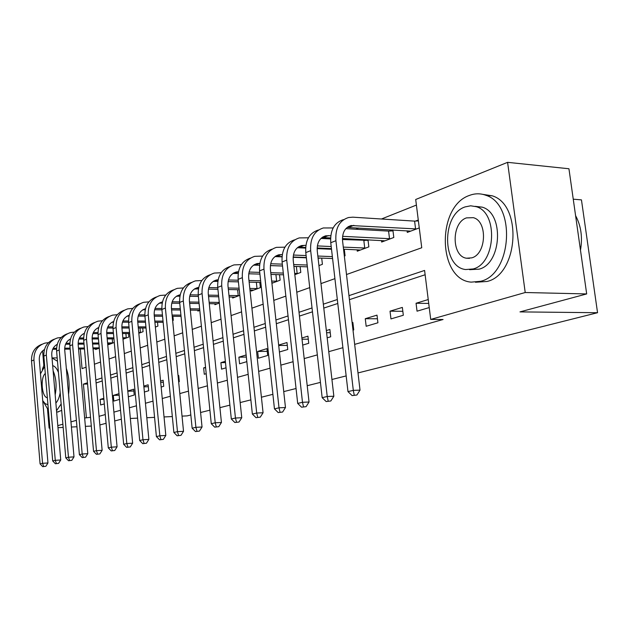 <?xml version="1.0" encoding="UTF-8"?>
<svg xmlns="http://www.w3.org/2000/svg" width="629" height="629" viewBox="0 0 629 629"><rect width="100%" height="100%" fill="white"/><g stroke="black" fill="none" stroke-linecap="round" stroke-linejoin="round"><path stroke-width="0.94" d="M573.255 199.181L581.455 199.88L597.55 312.715L358.011 372.934M416.406 205.07L381.457 219.002M358.844 228.012L355.786 229.231M346.5 274.527L421.744 247.755L415.706 199.487L507.587 162.337L525.215 292.516L430.716 319.43L424.591 270.439L348.969 295.638M525.215 292.516L586.684 293.932L568.938 168.753L507.587 162.337M95.584 348.843L95.639 349.496L99.28 348.136M108.605 343.921L108.66 344.606L114.297 342.49M122.977 339.228L128.827 337.034L128.497 333.543M138.828 333.276L143.09 331.672L142.736 328.024M155.363 327.064L157.903 326.113L157.533 322.284M172.637 320.57L173.297 320.326L172.904 316.308M197.805 310.176L197.899 311.08L199.802 310.364M214.835 303.736L214.929 304.688L219.34 303.029M232.581 297.014L232.683 298.012L239.822 295.331M251.089 290L251.207 291.054L260.382 287.61L259.824 282.405M271.925 283.27L280.133 280.188L279.528 274.684M294.828 274.669L300.788 272.428L300.135 266.602M318.934 265.611L322.41 264.306L321.702 258.118M319.241 258.016L318.714 258.22M344.338 256.066L345.069 255.791L344.299 249.21M357.115 249.792L357.28 251.207L368.838 246.867L367.996 239.846M366.778 239.783L364.773 240.553M381.481 240.537L381.661 242.047L393.801 237.487L392.881 229.986M392.386 229.955L389.532 231.055M407.089 230.804L407.285 232.416L419.268 227.918M418.277 220.024L415.565 221.062M99.083 416.312L105.287 414.566M113.904 412.137L120.532 410.273M129.346 407.789L136.43 405.799M145.448 403.26L153.02 401.129M162.258 398.527L170.349 396.254M179.815 393.589L188.472 391.152M198.174 388.423L207.444 385.813M217.39 383.014L227.313 380.223M237.534 377.345L248.164 374.349M258.661 371.401L270.061 368.185M280.849 365.15L293.09 361.706M304.184 358.585L317.338 354.882M328.763 351.666L342.899 347.688M354.67 344.377L443.075 319.501L430.716 319.43M425.125 274.755L349.441 299.648M337.781 303.485L323.786 308.084M312.471 311.811L299.451 316.088M288.459 319.705L276.328 323.691M265.642 327.214L254.344 330.925M243.942 334.345L233.406 337.812M223.279 341.146L213.443 344.377M203.576 347.625L194.385 350.644M184.769 353.812L176.183 356.635M166.795 359.725L158.767 362.367M149.608 365.378L142.099 367.847M133.151 370.788L126.122 373.099M117.379 375.977L110.798 378.139M102.252 380.954L96.095 382.982M103.816 398.291L100.137 399.407L100.64 404.99L104.328 403.897M119.007 393.668L113.306 395.405L113.825 401.082L119.534 399.384M128.324 396.781L134.252 395.02L133.702 389.194L127.789 390.994M144.387 392.016L148.703 390.735L148.137 384.799L143.829 386.112M161.15 387.047L163.721 386.285L163.131 380.238L160.568 381.017M178.66 381.858L179.328 381.661L178.722 375.489L178.054 375.694M205.565 367.32L203.639 367.902L204.283 374.263L206.21 373.689M225.363 361.298L220.897 362.658L221.557 369.137L226.031 367.816M246.12 354.976L238.886 357.178L239.578 363.798L246.827 361.651M258.377 358.223L267.695 355.464L266.955 348.631L257.654 351.462L258.377 358.223M279.418 351.988L287.752 349.512L286.989 342.538L278.663 345.069M302.683 345.085L308.737 343.292L307.935 336.161L301.889 338.001M327.182 337.828L330.712 336.782L329.871 329.478L326.349 330.555M353.011 330.17L353.742 329.95L352.869 322.48L352.138 322.708M366.164 326.27L377.919 322.779L376.999 315.137L365.268 318.706L366.164 326.27M390.963 318.911L403.315 315.255L402.356 307.416L390.027 311.174L390.963 318.911M428.231 299.546L416.06 303.249L417.043 311.182L429.237 307.573M346.162 375.914L331.939 379.484M320.444 382.377L307.211 385.703M296.047 388.51L283.734 391.608M272.884 394.328L261.412 397.214M250.861 399.871L240.168 402.56M229.892 405.139L219.914 407.647M209.905 410.163L200.588 412.506M190.831 414.959L187.151 415.887L182.033 416.115M91.315 426.061L85.379 426.352M76.958 426.761L71.407 427.028M63.167 427.429L57.978 427.681M49.911 428.074L49.117 428.113L47.537 409.4M43.81 365.245L42.591 350.872M586.684 293.932L519.971 311.89L597.55 312.715M90.537 417.318L84.64 417.994M76.4 420.337L70.959 421.886M62.892 424.19L57.805 425.636M49.895 427.885L49.117 428.113M121.35 419.181L114.714 420.974M106.081 423.293L99.862 424.968M130.345 418.474L137.586 418.143M146.816 417.727L154.569 417.373M164.035 416.941L172.322 416.563M87.462 382.77L83.421 384.122L86.377 417.499M337.325 299.522L323.337 304.177M312.031 307.943L299.027 312.283M288.043 315.939L275.927 319.98M265.249 323.534L253.959 327.3M243.565 330.76L233.037 334.266M222.918 337.639L213.089 340.918M203.23 344.197L194.047 347.263M184.439 350.463L175.853 353.317M166.481 356.446L158.453 359.12M149.301 362.17L141.8 364.671M132.853 367.651L125.831 369.986M117.096 372.903L110.523 375.088M101.977 377.935L95.828 379.987M80.315 349.001L82.053 368.625L86.079 367.187M94.413 364.222L100.538 362.045M109.053 359.017L115.602 356.682M124.306 353.584L131.304 351.1M140.212 347.931L147.689 345.266M156.81 342.027L164.798 339.18M174.139 335.855L182.685 332.812M192.262 329.407L201.398 326.152M211.218 322.661L221.007 319.178M231.087 315.593L241.567 311.866M251.914 308.179L263.158 304.184M273.788 300.395L285.849 296.11M296.786 292.218L309.735 287.61M320.987 283.6L334.911 278.647M87.573 384.005L83.421 384.122M103.903 399.281L100.137 399.407M119.148 395.209L113.306 395.405M133.875 391.026L127.805 391.214M148.318 386.717L143.899 386.851M163.328 382.243L160.694 382.314M178.927 377.597L178.243 377.612M205.62 367.863L203.639 367.902M225.496 362.571L220.897 362.658M246.34 357.068L238.886 357.178M267.254 351.344L257.654 351.462M287.304 345.4L278.71 345.486M308.281 339.196L302.03 339.228M330.241 332.702L326.593 332.71M353.27 325.901L352.507 325.901M377.439 318.777L365.268 318.706M402.835 311.3L390.027 311.174M428.719 303.437L416.06 303.249M97.314 348.875L93.029 348.867M84.459 348.953L78.554 349.016M70.173 349.103L64.677 349.158M56.531 349.237L52.671 349.276M99.256 347.861L92.95 347.923M84.372 348.002L78.476 348.065M70.094 348.144L64.685 348.191M56.563 348.269L53.15 348.309M44.455 349.527C40.806 351.768 39.092 355.228 39.297 359.906L47.961 462.96L45.854 466.286L42.701 466.663L45.854 466.286M42.701 466.663L40.083 463.895L31.513 360.944C31.316 352.578 34.784 347.027 41.907 344.299M40.083 463.895L42.568 463.314L33.942 359.985C33.777 351.273 37.457 345.651 44.974 343.112L48.48 342.656M43.7 466.435L42.568 463.314L47.961 462.96M55.368 463.754L58.583 463.369L55.368 463.754L52.694 460.939L55.273 460.334L46.342 355.086C46.161 346.217 49.88 340.501 57.491 337.938L61.194 337.482M110.397 343.953L107.677 343.929M98.91 344L92.597 344.047M84.027 344.11L78.138 344.157M69.811 344.22L65.558 344.252M113.33 342.852L107.59 342.947M98.816 343.009L92.51 343.049M83.94 343.112L78.122 343.151M69.827 343.214L66.037 343.237M57.192 344.48L56.775 344.574M57.239 344.322C53.379 346.54 51.562 350.109 51.767 355.015L60.738 459.98L58.583 463.369M52.694 460.939L43.826 356.077C43.613 347.546 47.12 341.901 54.346 339.157M56.398 463.51L55.273 460.334L60.738 459.98M112.599 342.907L112.229 338.874M68.522 460.727L71.808 460.342L68.522 460.727L65.786 457.865L68.467 457.236L59.22 349.999C59.024 340.965 62.774 335.155 70.472 332.56L74.395 332.112M123.96 338.858L122.938 338.819M113.959 338.866L107.221 338.897M98.454 338.945L92.148 338.976M83.618 339.015L78.94 339.039M127.003 337.718L122.844 337.789M113.865 337.828L107.127 337.859M98.36 337.899L92.109 337.93M83.626 337.97L79.419 337.985M70.448 339.196L69.733 339.338M70.527 338.921C66.438 341.122 64.504 344.794 64.716 349.944L74.002 456.882L71.808 460.342M65.786 457.865L56.602 351.029C56.382 342.325 59.936 336.586 67.264 333.81M69.599 460.483L68.467 457.236L74.002 456.882M126.264 337.773L125.871 333.551M82.195 457.59L85.552 457.189L82.195 457.59L79.396 454.665L82.187 454.012L72.602 344.716C72.382 335.509 76.172 329.596 83.964 326.978L88.115 326.53M129.66 333.543L122.451 333.559M113.479 333.582L106.733 333.598M97.998 333.622L92.864 333.629M141.195 332.387L138.75 332.442M129.558 332.458L122.348 332.474M113.377 332.489L106.671 332.505M97.982 332.521L93.336 332.529M84.223 333.724L83.193 333.905M84.333 333.323C80.009 335.485 77.957 339.267 78.169 344.668L87.793 453.666L85.552 457.189M79.396 454.665L69.882 345.785C69.638 336.892 73.239 331.051 80.685 328.259M83.311 457.33L82.187 454.012L87.793 453.666M140.448 332.442L140.023 328.024M96.426 454.319L99.854 453.91L96.426 454.319L93.556 451.339L96.457 450.663L86.519 339.212C86.283 329.832 90.104 323.825 97.998 321.175L102.393 320.727M146.038 328.024L138.333 328.024M129.142 328.016L121.932 328.016M112.976 328.016L107.355 328.008M155.937 326.852L155.347 326.891M145.936 326.891L138.223 326.883M129.031 326.876L121.845 326.868M112.945 326.86L107.818 326.86M98.556 328.039L97.188 328.252M98.698 327.512C94.122 329.62 91.944 333.512 92.164 339.188L102.134 450.317L99.854 453.91M93.556 451.339L83.696 340.328C83.429 331.247 87.077 325.303 94.641 322.496M97.589 454.052L96.457 450.663L102.134 450.317M44.478 363.861L42.324 369.341M43.102 401.286L48.409 410.265M57.609 411.964L61.705 410.399M44.706 366.51L40.468 373.846M42.725 400.673L45.202 403.676L47.938 404.746M45.296 373.469C40.114 377.659 41.758 397.276 47.348 397.74M55.171 394.87C56.862 386.017 56.178 378.021 53.127 370.866M52.679 365.638C54.943 366.235 56.862 368.5 58.442 372.439M60.18 392.653C59.346 397.449 57.907 400.901 55.871 403.016M68.569 394.304C69.756 384.964 69.009 376.315 66.32 368.366M57.192 357.893L52.018 357.94L57.483 361.235M56.531 410.768L61.155 403.928M469.438 195.422C436.274 206.414 437.721 279.732 471.176 282.13L480.682 281.281C511.872 274.37 516.338 204.441 485.91 195.305C480.462 193.268 474.974 193.307 469.438 195.422M475.469 282.256L487.05 281.47C518.296 274.59 522.778 204.952 492.303 195.831L482.883 194.369M475.123 206.343L482.152 207.138C504.372 213.042 501.769 263.787 479.094 269.165L469.564 269.684M465.106 206.91C441.448 214.442 441.92 267.121 465.649 269.542L473.189 268.953C495.825 263.551 498.42 212.61 476.239 206.689L470.689 205.801L465.106 206.91M471.742 257.859C486.461 254.14 487.766 221.086 473.291 217.673L466.537 217.878C451.394 222.493 451.355 256.255 466.474 258.22L471.742 257.859M580.481 250.13C582.706 237.337 581.07 225.835 575.582 215.613M111.231 450.922L114.745 450.498L111.231 450.922L108.298 447.879L111.325 447.172L101.01 333.488C100.75 323.927 104.611 317.81 112.591 315.137L117.253 314.697M163.155 322.3L154.907 322.276M145.488 322.245L137.782 322.221M128.599 322.19L122.443 322.166M163.037 321.12L154.789 321.089M145.378 321.049L137.672 321.018M128.544 320.979L122.907 320.963M113.479 322.15L111.758 322.37M113.652 321.474C108.809 323.518 106.505 327.52 106.726 333.48L117.073 446.826L114.745 450.498M108.298 447.879L98.061 334.652C97.778 325.374 101.481 319.32 109.155 316.489M112.449 450.639L111.325 447.172L117.073 446.826M126.665 447.376L130.258 446.944L126.665 447.376L123.661 444.278L126.814 443.539L116.098 327.528C115.815 317.779 119.707 311.552 127.789 308.847L132.743 308.422M181.05 316.363L172.22 316.308M162.565 316.245L154.317 316.19M144.906 316.128L138.176 316.088M180.932 315.121L172.094 315.058M162.447 314.987L154.199 314.932M144.819 314.87L138.632 314.822M129.024 316.025L126.916 316.245M129.236 315.2C124.117 317.158 121.664 321.27 121.892 327.536L132.64 443.193L130.258 446.944M123.661 444.278L113.031 328.747C112.725 319.249 116.475 313.085 124.275 310.246M127.931 447.085L126.814 443.539L132.64 443.193M142.767 443.681L146.439 443.233L142.767 443.681L139.685 440.512L142.972 439.742L131.831 321.317C131.516 311.363 135.447 305.026 143.624 302.297L148.9 301.881M199.786 310.223L190.328 310.105M180.421 310.011L171.591 309.924M161.944 309.83L154.6 309.759M145.252 309.665L142.72 309.869M199.652 308.894L190.194 308.8M180.287 308.697L171.458 308.603M161.834 308.501L155.033 308.43M142.995 309.696L145.48 308.697C140.07 310.522 137.476 314.744 137.696 321.34L148.869 439.412L146.439 443.233M139.685 440.512L128.63 322.583C128.3 312.872 132.098 306.582 140.023 303.728M144.08 443.374L142.972 439.742L148.869 439.412M159.569 439.82L163.336 439.364L159.569 439.82L156.401 436.589L159.837 435.787L148.247 314.83C147.901 304.672 151.872 298.217 160.151 295.465L165.765 295.056M217.209 303.831L209.276 303.658M199.11 303.524L189.651 303.398M179.752 303.272L171.748 303.162M162.188 303.036L159.2 303.217M219.277 302.423L209.135 302.282M198.968 302.14L189.51 302.006M179.619 301.873L172.173 301.771M162.447 301.881L162.196 301.936C156.621 303.752 153.956 308.068 154.191 314.877L165.82 435.457L163.336 439.364M156.401 436.589L144.906 316.151C144.552 306.213 148.405 299.805 156.456 296.943M160.945 439.498L159.837 435.787L165.82 435.457M177.126 435.787L180.987 435.323L177.126 435.787L173.879 432.485L177.464 431.643L165.396 308.061C165.018 297.682 169.02 291.101 177.394 288.326L183.393 287.94M235.057 297.124L229.137 296.959M218.695 296.778L208.553 296.605M198.394 296.432L189.675 296.283M179.894 296.117L176.411 296.267M239.067 295.614L228.987 295.504M218.546 295.323L208.403 295.143M198.245 294.962L190.084 294.82M180.169 294.804L179.485 294.938C173.848 296.778 171.159 301.173 171.41 308.124L183.526 431.321L180.987 435.323M173.879 432.485L161.905 309.437C161.519 299.255 165.419 292.729 173.604 289.851M178.565 435.457L177.464 431.643L183.526 431.321M238.234 295.669L237.605 289.717M195.485 431.565L199.44 431.093L195.485 431.565L192.144 428.2L195.902 427.319L183.322 300.976C182.913 290.378 186.947 283.671 195.422 280.872L201.83 280.51M253.684 290.126L249.972 289.977M239.232 289.749L228.358 289.529M217.925 289.309L208.443 289.104M198.426 288.9L194.392 289.018M257.866 288.554L249.815 288.452M239.075 288.216L228.201 287.98M217.76 287.752L208.828 287.555M198.709 287.429L197.561 287.634C191.853 289.482 189.14 293.963 189.415 301.071L202.043 426.997L199.44 431.093M192.144 428.2L179.666 302.423C179.257 291.982 183.212 285.322 191.53 282.445M196.987 431.227L195.902 427.319L202.043 426.997M257.025 288.609L256.349 282.319M214.709 427.154L218.774 426.659L214.709 427.154L211.273 423.71L215.212 422.782L202.074 293.57C201.634 282.728 205.699 275.895 214.277 273.065L221.133 272.742M233.477 273.104L236.252 271.987C230.418 273.867 227.659 278.521 227.989 285.951L241.748 417.735L239.028 422.02L234.853 422.523L239.028 422.02M273.128 282.822L271.862 282.712M260.815 282.437L249.139 282.138M238.407 281.871L228.099 281.611M217.831 281.352L213.2 281.43M277.507 281.179L271.689 281.1M260.634 280.809L248.966 280.51M238.234 280.227L228.461 279.976M218.121 279.748L216.462 279.991C210.691 281.855 207.955 286.423 208.254 293.688L221.432 422.476L218.774 426.659M211.273 423.71L198.253 295.08C197.813 284.371 201.815 277.578 210.283 274.7M216.282 426.792L215.212 422.782L221.432 422.476M276.642 281.234L275.919 274.582M234.853 422.523L231.323 419L235.45 418.033L221.73 285.81C221.243 274.724 225.339 267.75 234.019 264.903L241.371 264.605M254.517 265.061L259.549 265.234M270.384 265.611L282.531 266.028M293.908 266.421L296.762 266.484M283.498 274.802L270.957 274.433M259.911 274.102L248.722 273.772M238.187 273.458L232.887 273.481M298.036 273.458L294.694 273.442M283.309 273.088L270.769 272.711M259.722 272.373L249.06 272.043M238.47 271.728L236.252 271.987M231.323 419L217.72 287.39C217.241 276.398 221.306 269.464 229.915 266.586M236.504 422.145L235.45 418.033L241.748 417.735M297.163 273.513L296.377 266.507M255.995 417.672L260.28 417.153L255.995 417.672L252.363 414.063L256.687 413.049L242.338 277.664C241.811 266.326 245.939 259.211 254.714 256.341L262.608 256.089M274.991 256.585L281.989 256.86M293.145 257.3L306.37 257.819M318.093 258.26L320.971 258.087M307.392 266.845L293.9 266.382M282.531 265.988L270.384 265.572M259.549 265.194L253.534 265.163M319.532 265.391L318.911 265.422M307.188 265.037L293.696 264.557M282.327 264.149L270.682 263.74M259.824 263.354L257.002 263.59C251.097 265.493 248.321 270.242 248.683 277.845L263.071 412.758L260.28 417.153M252.363 414.063L238.139 279.323C237.613 268.04 241.733 260.956 250.491 258.087M257.733 417.271L256.687 413.049L263.071 412.758M278.199 412.569L282.61 412.034L278.199 412.569L274.456 408.874L279.009 407.804L263.976 269.118C263.402 257.505 267.553 250.248 276.438 247.354L284.921 247.166M297.383 247.724L305.623 248.093M317.134 248.612L331.507 249.257M343.568 249.461L344.322 249.414M332.584 258.55L318.062 257.969M306.339 257.505L293.161 256.986M282.012 256.538L275.195 256.428M332.364 256.624L317.842 256.034M306.119 255.555L293.421 255.036M282.264 254.58L278.781 254.784C272.805 256.703 270.014 261.546 270.399 269.33L285.472 407.529L282.61 412.034M274.456 408.874L259.565 270.863C258.999 259.305 263.15 252.08 272.011 249.186M280.023 412.152L279.009 407.804L285.472 407.529M301.558 407.207L306.095 406.649L301.558 407.207L297.698 403.425L302.486 402.293L286.73 260.131C286.101 248.235 290.276 240.828 299.262 237.911L308.407 237.793M320.971 238.43L330.555 238.918M342.459 239.515L368.059 240.364M360.393 250.035L343.536 249.178M331.436 248.628L317.15 247.983M305.663 247.456L297.957 247.252M365.669 248.054L343.292 247.111M331.2 246.552L317.354 245.908M305.883 245.373L301.661 245.538C295.614 247.464 292.807 252.41 293.232 260.382L309.036 402.025L306.095 406.649M297.698 403.425L282.083 261.971C281.47 250.13 285.645 242.755 294.6 239.838M303.477 406.766L302.486 402.293L309.036 402.025M364.734 248.109L363.845 240.6M326.16 401.554L330.83 400.98L326.16 401.554L322.166 397.677L327.222 396.49L310.671 250.672C309.995 238.485 314.186 230.914 323.267 227.973L333.15 227.942M345.848 228.665L388.588 231.102L392.991 230.867M384.932 240.813L342.443 238.533M330.587 237.927L321.906 237.605M390.467 238.737L342.593 236.323M330.775 235.702L325.728 235.804C319.618 237.738 316.796 242.794 317.26 250.963L333.85 396.239L330.83 400.98M322.166 397.677L305.78 252.606C305.112 240.475 309.311 232.942 318.368 230.002M328.181 401.09L327.222 396.49L333.85 396.239M389.524 238.792L388.588 231.102M352.098 395.594L356.918 395.004L352.098 395.594L347.979 391.615L353.309 390.365L335.91 240.703C335.171 228.201 339.385 220.472 348.56 217.516L352.877 217.178L414.597 221.117L418.387 220.913M410.729 231.126L347.129 227.454M416.547 228.94L351.084 225.544C344.912 227.501 342.082 232.667 342.585 241.041L360.016 390.129L356.918 395.004M347.979 391.615L330.76 242.739C330.028 230.3 334.243 222.603 343.395 219.647M354.237 395.106L353.309 390.365L360.016 390.129M415.58 228.987L414.597 221.117M31.513 360.944L33.942 359.985M43.826 356.077L46.342 355.086M56.602 351.029L59.22 349.999M69.882 345.785L72.602 344.716M83.696 340.328L86.519 339.212M98.061 334.652L101.01 333.488M113.031 328.747L116.098 327.528M144.835 309.665L145.291 309.484M128.63 322.583L131.831 321.317M161.291 303.021L162.274 302.628M144.906 316.151L148.247 314.83M178.463 296.094L180.02 295.465M161.905 309.437L165.396 308.061M196.405 288.853L198.591 287.972M179.666 302.423L183.322 300.976M215.173 281.289L218.043 280.125M198.253 295.08L202.074 293.57M234.814 273.363L238.438 271.901M217.72 287.39L221.73 285.81M255.398 265.053L259.635 263.347M238.139 279.323L242.338 277.664M276.996 256.341L281.438 254.548M259.565 270.863L263.976 269.118M299.679 247.189L304.35 245.302M282.083 261.971L286.73 260.131M323.534 237.565L328.456 235.576M305.78 252.606L310.671 250.672M348.655 227.431L353.844 225.331M330.76 242.739L335.91 240.703M56.814 344.55L57.223 344.385M69.811 339.298L70.495 339.015M83.303 333.834L84.302 333.433M97.338 328.165L98.659 327.63M56.634 412.003L58.308 411.94M469.486 258.354L466.474 258.22M482.152 207.138L476.239 206.689M485.91 195.305L492.303 195.831M111.938 322.26L113.621 321.576M127.152 316.104L129.212 315.271M159.53 303.013L162.196 301.936M176.788 296.031L179.485 294.938M194.833 288.735L197.561 287.634M213.703 281.108L216.462 279.991M254.179 264.738L257.002 263.59M275.927 255.94L278.781 254.784M298.775 246.702L301.661 245.538M322.811 236.984L325.728 235.804M348.144 226.739L351.084 225.544"/></g></svg>
